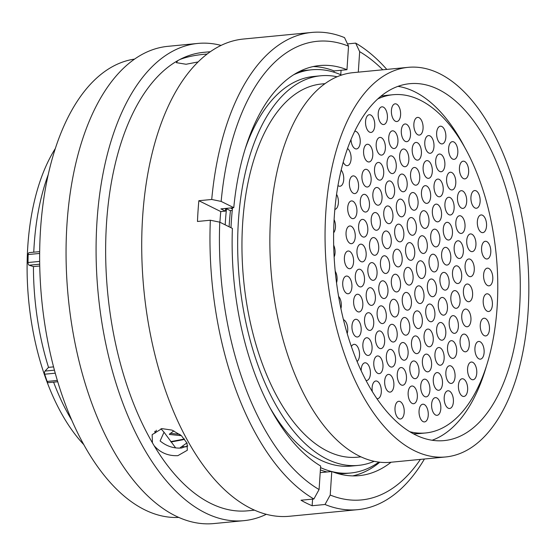 <?xml version="1.0" encoding="UTF-8"?>
<svg xmlns="http://www.w3.org/2000/svg" width="556" height="556" viewBox="0 0 556 556"><rect width="100%" height="100%" fill="white"/><g stroke="black" fill="none" stroke-linecap="round" stroke-linejoin="round"><path stroke-width="0.83" d="M57.768 381.75L48.365 382.66A2.37 1.216 -95.5 0 1 47.142 381.423A190.805 98.085 -95.5 0 1 44.716 374.209A2.37 1.216 -95.5 0 1 44.515 372.569A2.37 1.216 -95.5 0 1 45.036 371.074L54.453 370.164M39.74 265.997L33.443 266.602L29.204 265.212A2.37 1.216 -95.5 0 1 28.015 262.529A190.805 98.085 -95.5 0 1 28.168 254.544A2.37 1.216 -95.5 0 1 28.175 254.391A2.37 1.216 -95.5 0 1 29.169 252.632L39.671 251.625M334.309 216.333A179.282 92.157 84.5 0 0 444.181 440.595A179.282 92.157 84.5 0 0 519.575 307.961A179.282 92.157 84.5 0 0 409.702 83.699A179.282 92.157 84.5 0 0 334.309 216.333M408.125 67.346L352.935 72.676A195.712 100.608 84.5 0 0 270.633 217.465A195.712 100.608 84.5 0 0 390.569 462.279L445.759 456.949A195.712 100.608 84.5 0 0 528.061 312.159A195.712 100.608 84.5 0 0 408.125 67.346A195.712 100.608 84.5 0 0 325.823 212.135A195.712 100.608 84.5 0 0 445.759 456.949M324.975 83.657L321.535 83.991A187.469 96.369 84.5 0 0 242.694 222.678A187.469 96.369 84.5 0 0 357.577 457.185L361.018 456.851M337.082 76.763A195.712 100.608 84.5 0 0 320.742 75.783L313.654 76.471A195.712 100.608 84.5 0 0 245.022 149.383M232.519 207.777A195.712 100.608 84.5 0 0 231.352 221.26A195.712 100.608 84.5 0 0 230.983 227.717M320.742 75.783A195.712 100.608 84.5 0 0 238.434 220.572A195.712 100.608 84.5 0 0 358.37 465.393A195.712 100.608 84.5 0 0 374.223 461.299M230.448 210.592A188.116 96.702 84.5 0 0 229.301 223.776A188.116 96.702 84.5 0 0 229.114 226.792M226.494 208.778A195.712 100.608 84.5 0 0 225.375 221.837A195.712 100.608 84.5 0 0 225.187 224.846M55.287 148.584A178.413 91.719 84.5 0 0 27.8 246.204A178.413 91.719 84.5 0 0 83.893 444.744M48.191 174.723A180.359 92.713 84.5 0 0 33.763 252.195M33.443 266.602A180.359 92.713 84.5 0 0 48.518 367.363L45.036 371.074M53.584 366.877L48.518 367.363M53.598 382.153A180.359 92.713 84.5 0 0 71.926 420.447M269.966 407.645A195.712 100.608 84.5 0 0 351.288 466.074L358.37 465.393M170.525 433.36L179.776 434.34M181.972 446.551L186.1 446.85M169.462 434.09L169.497 434.458L180.61 435.619L180.54 434.945M178.302 448.115L182.083 447.927M173.889 430.865L169.302 434.194M186.753 443.028L180.387 447.566M171.033 441.999L183.383 439.657M184.578 439.011L170.755 441.638M320.381 469.917A202.551 104.125 84.5 0 0 327.025 471.981M338.034 473.636A202.551 104.125 84.5 0 0 345.971 473.462L350.641 473.01A202.551 104.125 84.5 0 0 378.942 462.099M341.558 75.074A202.551 104.125 84.5 0 0 311.694 69.785L307.023 70.237A202.551 104.125 84.5 0 0 299.197 71.585M320.541 467.61A202.551 104.125 84.5 0 0 331.696 471.53M331.967 471.592A202.551 104.125 84.5 0 0 350.641 473.01M311.694 69.785A202.551 104.125 84.5 0 0 293.631 74.754M225.785 208.424L230.205 210.613L232.248 210.418M230.462 207.972L232.401 208.931M254.606 510.158L247.684 510.825A230.295 118.386 -95.5 0 1 154.13 445.71C160.343 452.772 168.246 456.087 177.857 455.663L187.302 450.27L187.066 443.188L181.36 435.633L171.999 430.101L161.872 428.627L152.149 434.653L152.441 442.854A230.295 118.386 -95.5 0 1 106.55 222.747A230.295 118.386 -95.5 0 1 177.83 60.597L176.356 62.661L186.072 64.26L198.082 61.931M207.138 54.036L204.518 54.252C194.878 55.155 186.628 56.92 179.783 59.541L177.83 60.597M187.824 445.919L181.249 448.025C173.5 448.525 166.452 446.162 160.107 440.95L164.027 432.22L175.661 447.9M178.817 517.414A230.295 118.386 -95.5 0 1 40.553 229.121A230.295 118.386 -95.5 0 1 134.545 59.096M266.352 514.293A239.719 123.23 -95.5 0 1 243.938 520.659L213.914 523.557A239.719 123.23 -95.5 0 1 67.005 223.686A239.719 123.23 -95.5 0 1 167.815 46.343L197.846 43.438A239.719 123.23 -95.5 0 1 221.059 45.397M243.938 520.659A239.719 123.23 -95.5 0 1 97.029 220.788A239.719 123.23 -95.5 0 1 197.846 43.438M179.783 59.541A230.295 118.386 -95.5 0 1 203.399 52.375L210.321 51.708M424.423 459.013A239.719 123.23 -95.5 0 1 357.821 509.657L289.572 516.253A239.719 123.23 -95.5 0 1 142.663 216.381A239.719 123.23 -95.5 0 1 243.472 39.031L311.721 32.443A239.719 123.23 -95.5 0 1 344.525 37.613L348.529 46.169A230.392 118.435 -95.5 0 0 221.149 201.411L233.77 207.652A205.998 105.897 -95.5 0 1 319.568 65.559A205.998 105.897 -95.5 0 1 346.965 69.695L348.529 46.169M219.912 222.24A197.324 101.435 -95.5 0 1 219.94 221.865A197.324 101.435 -95.5 0 1 220.781 211.565L225.382 211.12A197.324 101.435 -95.5 0 1 225.653 208.437M357.821 509.657A239.719 123.23 -95.5 0 1 325.017 504.487L312.138 505.731A239.719 123.23 -95.5 0 1 301.005 500.226L313.883 498.982A239.719 123.23 -95.5 0 1 210.349 220.232L197.47 221.469A239.719 123.23 -95.5 0 1 198.033 211.03A239.719 123.23 -95.5 0 1 198.846 200.716L211.725 199.472A239.719 123.23 -95.5 0 1 311.721 32.443M347.472 43.91L355.659 43.118A239.719 123.23 -95.5 0 1 386.788 69.403M160.969 428.739L164.027 432.22M420.392 459.402A230.392 118.435 -95.5 0 1 330.215 495.042L325.017 504.487M391.083 462.231A205.998 105.897 -95.5 0 1 359.176 475.651A205.998 105.897 -95.5 0 1 331.779 471.516L330.215 495.042M355.659 43.118L359.662 51.673A230.392 118.435 -95.5 0 1 382.757 69.792M359.662 51.673L358.3 72.155M331.779 471.516L320.2 472.635M379.79 462.203A205.998 105.897 -95.5 0 1 352.706 475.887M313.883 498.982L319.081 489.537A230.392 118.435 -95.5 0 1 219.773 222.171L210.349 220.232M319.081 489.537L320.645 466.011A205.998 105.897 -95.5 0 1 232.394 228.412L219.773 222.171M211.725 199.472L221.149 201.411M346.965 69.695L334.086 70.939L334.003 72.217M313.167 66.567A205.998 105.897 -95.5 0 1 334.086 70.939M225.382 211.12L220.892 208.896L233.77 207.652M152.441 442.854L154.13 445.71M341.064 70.264L340.765 74.726M198.846 200.716L220.781 211.565M312.583 499.107L312.138 505.731M156.368 430.233L155.082 433.103L154.797 431.268M414.741 253.731A8.889 4.566 -95.5 0 1 411.002 260.305A8.889 4.566 -95.5 0 1 405.56 249.185A8.889 4.566 -95.5 0 1 409.299 242.611A8.889 4.566 -95.5 0 1 414.741 253.731M427.321 246.885A8.889 4.566 -95.5 0 1 423.582 253.46A8.889 4.566 -95.5 0 1 418.133 242.34A8.889 4.566 -95.5 0 1 421.872 235.765A8.889 4.566 -95.5 0 1 427.321 246.885M425.653 271.926A8.889 4.566 -95.5 0 1 421.921 278.5A8.889 4.566 -95.5 0 1 416.472 267.38A8.889 4.566 -95.5 0 1 420.211 260.806A8.889 4.566 -95.5 0 1 425.653 271.926M423.992 296.967A8.889 4.566 -95.5 0 1 420.253 303.541A8.889 4.566 -95.5 0 1 414.811 292.421A8.889 4.566 -95.5 0 1 418.543 285.847A8.889 4.566 -95.5 0 1 423.992 296.967M411.433 303.555A8.889 4.566 -95.5 0 1 407.694 310.13A8.889 4.566 -95.5 0 1 402.252 299.01A8.889 4.566 -95.5 0 1 405.984 292.435A8.889 4.566 -95.5 0 1 411.433 303.555M400.522 285.36A8.889 4.566 -95.5 0 1 396.782 291.935A8.889 4.566 -95.5 0 1 391.334 280.815A8.889 4.566 -95.5 0 1 395.073 274.24A8.889 4.566 -95.5 0 1 400.522 285.36M403.851 235.271A8.889 4.566 -95.5 0 1 400.111 241.846A8.889 4.566 -95.5 0 1 394.663 230.726A8.889 4.566 -95.5 0 1 398.402 224.151A8.889 4.566 -95.5 0 1 403.851 235.271M416.409 228.69A8.889 4.566 -95.5 0 1 412.67 235.264A8.889 4.566 -95.5 0 1 407.221 224.144A8.889 4.566 -95.5 0 1 410.96 217.57A8.889 4.566 -95.5 0 1 416.409 228.69M428.982 221.837A8.889 4.566 -95.5 0 1 425.243 228.412A8.889 4.566 -95.5 0 1 419.801 217.299A8.889 4.566 -95.5 0 1 423.533 210.717A8.889 4.566 -95.5 0 1 428.982 221.837M439.879 240.296A8.889 4.566 -95.5 0 1 436.14 246.871A8.889 4.566 -95.5 0 1 430.692 235.751A8.889 4.566 -95.5 0 1 434.431 229.176A8.889 4.566 -95.5 0 1 439.879 240.296M438.218 265.337A8.889 4.566 -95.5 0 1 434.479 271.912A8.889 4.566 -95.5 0 1 429.03 260.799A8.889 4.566 -95.5 0 1 432.77 254.217A8.889 4.566 -95.5 0 1 438.218 265.337M436.571 290.121A8.889 4.566 -95.5 0 1 432.832 296.695A8.889 4.566 -95.5 0 1 427.383 285.575A8.889 4.566 -95.5 0 1 431.122 279.001A8.889 4.566 -95.5 0 1 436.571 290.121M434.903 315.162A8.889 4.566 -95.5 0 1 431.171 321.736A8.889 4.566 -95.5 0 1 425.722 310.616A8.889 4.566 -95.5 0 1 429.461 304.042A8.889 4.566 -95.5 0 1 434.903 315.162M422.331 322.007A8.889 4.566 -95.5 0 1 418.592 328.582A8.889 4.566 -95.5 0 1 413.143 317.469A8.889 4.566 -95.5 0 1 416.882 310.887A8.889 4.566 -95.5 0 1 422.331 322.007M409.772 328.596A8.889 4.566 -95.5 0 1 406.033 335.171A8.889 4.566 -95.5 0 1 400.584 324.051A8.889 4.566 -95.5 0 1 404.323 317.476A8.889 4.566 -95.5 0 1 409.772 328.596M398.86 310.401A8.889 4.566 -95.5 0 1 395.121 316.976A8.889 4.566 -95.5 0 1 389.673 305.856A8.889 4.566 -95.5 0 1 393.412 299.281A8.889 4.566 -95.5 0 1 398.86 310.401M387.963 291.942A8.889 4.566 -95.5 0 1 384.224 298.516A8.889 4.566 -95.5 0 1 378.775 287.396A8.889 4.566 -95.5 0 1 382.514 280.822A8.889 4.566 -95.5 0 1 387.963 291.942M389.624 266.901A8.889 4.566 -95.5 0 1 385.885 273.476A8.889 4.566 -95.5 0 1 380.443 262.356A8.889 4.566 -95.5 0 1 384.175 255.781A8.889 4.566 -95.5 0 1 389.624 266.901M391.271 242.124A8.889 4.566 -95.5 0 1 387.532 248.699A8.889 4.566 -95.5 0 1 382.083 237.579A8.889 4.566 -95.5 0 1 385.822 231.004A8.889 4.566 -95.5 0 1 391.271 242.124M392.932 217.076A8.889 4.566 -95.5 0 1 389.2 223.651A8.889 4.566 -95.5 0 1 383.751 212.538A8.889 4.566 -95.5 0 1 387.49 205.956A8.889 4.566 -95.5 0 1 392.932 217.076M405.512 210.231A8.889 4.566 -95.5 0 1 401.773 216.805A8.889 4.566 -95.5 0 1 396.324 205.685A8.889 4.566 -95.5 0 1 400.063 199.111A8.889 4.566 -95.5 0 1 405.512 210.231M418.07 203.642A8.889 4.566 -95.5 0 1 414.331 210.224A8.889 4.566 -95.5 0 1 408.882 199.104A8.889 4.566 -95.5 0 1 412.622 192.529A8.889 4.566 -95.5 0 1 418.07 203.642M430.643 196.796A8.889 4.566 -95.5 0 1 426.911 203.371A8.889 4.566 -95.5 0 1 421.462 192.251A8.889 4.566 -95.5 0 1 425.201 185.676A8.889 4.566 -95.5 0 1 430.643 196.796M441.54 215.255A8.889 4.566 -95.5 0 1 437.801 221.83A8.889 4.566 -95.5 0 1 432.359 210.71A8.889 4.566 -95.5 0 1 436.092 204.135A8.889 4.566 -95.5 0 1 441.54 215.255M452.452 233.45A8.889 4.566 -95.5 0 1 448.72 240.025A8.889 4.566 -95.5 0 1 443.271 228.905A8.889 4.566 -95.5 0 1 447.01 222.33A8.889 4.566 -95.5 0 1 452.452 233.45M450.791 258.491A8.889 4.566 -95.5 0 1 447.052 265.066A8.889 4.566 -95.5 0 1 441.603 253.946A8.889 4.566 -95.5 0 1 445.342 247.371A8.889 4.566 -95.5 0 1 450.791 258.491M449.13 283.532A8.889 4.566 -95.5 0 1 445.391 290.107A8.889 4.566 -95.5 0 1 439.942 278.987A8.889 4.566 -95.5 0 1 443.681 272.412A8.889 4.566 -95.5 0 1 449.13 283.532M447.462 308.573A8.889 4.566 -95.5 0 1 443.73 315.155A8.889 4.566 -95.5 0 1 438.281 304.035A8.889 4.566 -95.5 0 1 442.02 297.46A8.889 4.566 -95.5 0 1 447.462 308.573M445.801 333.621A8.889 4.566 -95.5 0 1 442.062 340.196A8.889 4.566 -95.5 0 1 436.613 329.076A8.889 4.566 -95.5 0 1 440.352 322.501A8.889 4.566 -95.5 0 1 445.801 333.621M433.242 340.202A8.889 4.566 -95.5 0 1 429.503 346.777A8.889 4.566 -95.5 0 1 424.054 335.657A8.889 4.566 -95.5 0 1 427.793 329.082A8.889 4.566 -95.5 0 1 433.242 340.202M420.663 347.055A8.889 4.566 -95.5 0 1 416.93 353.63A8.889 4.566 -95.5 0 1 411.482 342.51A8.889 4.566 -95.5 0 1 415.221 335.935A8.889 4.566 -95.5 0 1 420.663 347.055M408.104 353.637A8.889 4.566 -95.5 0 1 404.372 360.212A8.889 4.566 -95.5 0 1 398.923 349.092A8.889 4.566 -95.5 0 1 402.662 342.517A8.889 4.566 -95.5 0 1 408.104 353.637M397.192 335.442A8.889 4.566 -95.5 0 1 393.453 342.016A8.889 4.566 -95.5 0 1 388.012 330.903A8.889 4.566 -95.5 0 1 391.744 324.322A8.889 4.566 -95.5 0 1 397.192 335.442M386.302 316.983A8.889 4.566 -95.5 0 1 382.563 323.564A8.889 4.566 -95.5 0 1 377.114 312.444A8.889 4.566 -95.5 0 1 380.853 305.87A8.889 4.566 -95.5 0 1 386.302 316.983M375.383 298.794A8.889 4.566 -95.5 0 1 371.651 305.369A8.889 4.566 -95.5 0 1 366.202 294.249A8.889 4.566 -95.5 0 1 369.942 287.674A8.889 4.566 -95.5 0 1 375.383 298.794M377.051 273.747A8.889 4.566 -95.5 0 1 373.312 280.321A8.889 4.566 -95.5 0 1 367.863 269.208A8.889 4.566 -95.5 0 1 371.603 262.627A8.889 4.566 -95.5 0 1 377.051 273.747M378.712 248.706A8.889 4.566 -95.5 0 1 374.973 255.28A8.889 4.566 -95.5 0 1 369.525 244.16A8.889 4.566 -95.5 0 1 373.264 237.586A8.889 4.566 -95.5 0 1 378.712 248.706M380.373 223.665A8.889 4.566 -95.5 0 1 376.641 230.24A8.889 4.566 -95.5 0 1 371.193 219.12A8.889 4.566 -95.5 0 1 374.932 212.545A8.889 4.566 -95.5 0 1 380.373 223.665M382.041 198.617A8.889 4.566 -95.5 0 1 378.302 205.199A8.889 4.566 -95.5 0 1 372.854 194.079A8.889 4.566 -95.5 0 1 376.593 187.504A8.889 4.566 -95.5 0 1 382.041 198.617M394.6 192.035A8.889 4.566 -95.5 0 1 390.861 198.61A8.889 4.566 -95.5 0 1 385.412 187.49A8.889 4.566 -95.5 0 1 389.151 180.915A8.889 4.566 -95.5 0 1 394.6 192.035M407.173 185.19A8.889 4.566 -95.5 0 1 403.434 191.764A8.889 4.566 -95.5 0 1 397.992 180.644A8.889 4.566 -95.5 0 1 401.724 174.07A8.889 4.566 -95.5 0 1 407.173 185.19M419.731 178.601A8.889 4.566 -95.5 0 1 415.992 185.176A8.889 4.566 -95.5 0 1 410.55 174.056A8.889 4.566 -95.5 0 1 414.283 167.481A8.889 4.566 -95.5 0 1 419.731 178.601M432.311 171.755A8.889 4.566 -95.5 0 1 428.572 178.33A8.889 4.566 -95.5 0 1 423.123 167.21A8.889 4.566 -95.5 0 1 426.862 160.635A8.889 4.566 -95.5 0 1 432.311 171.755M443.202 190.208A8.889 4.566 -95.5 0 1 439.469 196.789A8.889 4.566 -95.5 0 1 434.021 185.669A8.889 4.566 -95.5 0 1 437.76 179.095A8.889 4.566 -95.5 0 1 443.202 190.208M454.12 208.403A8.889 4.566 -95.5 0 1 450.381 214.984A8.889 4.566 -95.5 0 1 444.932 203.864A8.889 4.566 -95.5 0 1 448.671 197.29A8.889 4.566 -95.5 0 1 454.12 208.403M465.011 226.862A8.889 4.566 -95.5 0 1 461.278 233.437A8.889 4.566 -95.5 0 1 455.83 222.317A8.889 4.566 -95.5 0 1 459.569 215.742A8.889 4.566 -95.5 0 1 465.011 226.862M463.35 251.903A8.889 4.566 -95.5 0 1 459.61 258.484A8.889 4.566 -95.5 0 1 454.162 247.364A8.889 4.566 -95.5 0 1 457.901 240.79A8.889 4.566 -95.5 0 1 463.35 251.903M461.688 276.951A8.889 4.566 -95.5 0 1 457.949 283.525A8.889 4.566 -95.5 0 1 452.501 272.405A8.889 4.566 -95.5 0 1 456.24 265.831A8.889 4.566 -95.5 0 1 461.688 276.951M460.041 301.727A8.889 4.566 -95.5 0 1 456.302 308.302A8.889 4.566 -95.5 0 1 450.853 297.182A8.889 4.566 -95.5 0 1 454.593 290.607A8.889 4.566 -95.5 0 1 460.041 301.727M458.38 326.768A8.889 4.566 -95.5 0 1 454.641 333.343A8.889 4.566 -95.5 0 1 449.192 322.23A8.889 4.566 -95.5 0 1 452.931 315.648A8.889 4.566 -95.5 0 1 458.38 326.768M456.712 351.816A8.889 4.566 -95.5 0 1 452.973 358.391A8.889 4.566 -95.5 0 1 447.531 347.271A8.889 4.566 -95.5 0 1 451.263 340.696A8.889 4.566 -95.5 0 1 456.712 351.816M444.14 358.662A8.889 4.566 -95.5 0 1 440.401 365.236A8.889 4.566 -95.5 0 1 434.952 354.116A8.889 4.566 -95.5 0 1 438.691 347.542A8.889 4.566 -95.5 0 1 444.14 358.662M431.581 365.243A8.889 4.566 -95.5 0 1 427.842 371.825A8.889 4.566 -95.5 0 1 422.393 360.705A8.889 4.566 -95.5 0 1 426.132 354.13A8.889 4.566 -95.5 0 1 431.581 365.243M419.002 372.096A8.889 4.566 -95.5 0 1 415.262 378.671A8.889 4.566 -95.5 0 1 409.821 367.551A8.889 4.566 -95.5 0 1 413.553 360.976A8.889 4.566 -95.5 0 1 419.002 372.096M406.443 378.678A8.889 4.566 -95.5 0 1 402.704 385.252A8.889 4.566 -95.5 0 1 397.262 374.139A8.889 4.566 -95.5 0 1 400.994 367.558A8.889 4.566 -95.5 0 1 406.443 378.678M395.531 360.483A8.889 4.566 -95.5 0 1 391.792 367.064A8.889 4.566 -95.5 0 1 386.344 355.944A8.889 4.566 -95.5 0 1 390.083 349.37A8.889 4.566 -95.5 0 1 395.531 360.483M384.634 342.03A8.889 4.566 -95.5 0 1 380.895 348.605A8.889 4.566 -95.5 0 1 375.453 337.485A8.889 4.566 -95.5 0 1 379.185 330.91A8.889 4.566 -95.5 0 1 384.634 342.03M373.722 323.835A8.889 4.566 -95.5 0 1 369.983 330.41A8.889 4.566 -95.5 0 1 364.534 319.29A8.889 4.566 -95.5 0 1 368.274 312.715A8.889 4.566 -95.5 0 1 373.722 323.835M362.825 305.376A8.889 4.566 -95.5 0 1 359.086 311.951A8.889 4.566 -95.5 0 1 353.644 300.831A8.889 4.566 -95.5 0 1 357.383 294.256A8.889 4.566 -95.5 0 1 362.825 305.376M364.493 280.335A8.889 4.566 -95.5 0 1 360.754 286.91A8.889 4.566 -95.5 0 1 355.305 275.79A8.889 4.566 -95.5 0 1 359.044 269.215A8.889 4.566 -95.5 0 1 364.493 280.335M366.154 255.287A8.889 4.566 -95.5 0 1 362.415 261.869A8.889 4.566 -95.5 0 1 356.966 250.749A8.889 4.566 -95.5 0 1 360.705 244.174A8.889 4.566 -95.5 0 1 366.154 255.287M367.801 230.511A8.889 4.566 -95.5 0 1 364.062 237.085A8.889 4.566 -95.5 0 1 358.613 225.965A8.889 4.566 -95.5 0 1 362.352 219.391A8.889 4.566 -95.5 0 1 367.801 230.511M369.462 205.47A8.889 4.566 -95.5 0 1 365.723 212.044A8.889 4.566 -95.5 0 1 360.281 200.924A8.889 4.566 -95.5 0 1 364.013 194.35A8.889 4.566 -95.5 0 1 369.462 205.47M371.123 180.429A8.889 4.566 -95.5 0 1 367.391 187.004A8.889 4.566 -95.5 0 1 361.942 175.884A8.889 4.566 -95.5 0 1 365.681 169.309A8.889 4.566 -95.5 0 1 371.123 180.429M383.703 173.576A8.889 4.566 -95.5 0 1 379.963 180.151A8.889 4.566 -95.5 0 1 374.515 169.038A8.889 4.566 -95.5 0 1 378.254 162.456A8.889 4.566 -95.5 0 1 383.703 173.576M396.261 166.995A8.889 4.566 -95.5 0 1 392.522 173.569A8.889 4.566 -95.5 0 1 387.073 162.449A8.889 4.566 -95.5 0 1 390.812 155.875A8.889 4.566 -95.5 0 1 396.261 166.995M408.841 160.142A8.889 4.566 -95.5 0 1 405.102 166.717A8.889 4.566 -95.5 0 1 399.653 155.604A8.889 4.566 -95.5 0 1 403.392 149.022A8.889 4.566 -95.5 0 1 408.841 160.142M421.399 153.56A8.889 4.566 -95.5 0 1 417.66 160.135A8.889 4.566 -95.5 0 1 412.211 149.015A8.889 4.566 -95.5 0 1 415.951 142.44A8.889 4.566 -95.5 0 1 421.399 153.56M433.972 146.708A8.889 4.566 -95.5 0 1 430.233 153.289A8.889 4.566 -95.5 0 1 424.791 142.169A8.889 4.566 -95.5 0 1 428.523 135.594A8.889 4.566 -95.5 0 1 433.972 146.708M444.869 165.167A8.889 4.566 -95.5 0 1 441.13 171.741A8.889 4.566 -95.5 0 1 435.682 160.628A8.889 4.566 -95.5 0 1 439.421 154.047A8.889 4.566 -95.5 0 1 444.869 165.167M455.781 183.362A8.889 4.566 -95.5 0 1 452.042 189.937A8.889 4.566 -95.5 0 1 446.593 178.817A8.889 4.566 -95.5 0 1 450.332 172.242A8.889 4.566 -95.5 0 1 455.781 183.362M466.679 201.821A8.889 4.566 -95.5 0 1 462.94 208.396A8.889 4.566 -95.5 0 1 457.491 197.276A8.889 4.566 -95.5 0 1 461.23 190.701A8.889 4.566 -95.5 0 1 466.679 201.821M475.929 245.057A8.889 4.566 -95.5 0 1 472.19 251.632A8.889 4.566 -95.5 0 1 466.741 240.512A8.889 4.566 -95.5 0 1 470.48 233.937A8.889 4.566 -95.5 0 1 475.929 245.057M474.261 270.098A8.889 4.566 -95.5 0 1 470.522 276.673A8.889 4.566 -95.5 0 1 465.08 265.56A8.889 4.566 -95.5 0 1 468.819 258.978A8.889 4.566 -95.5 0 1 474.261 270.098M472.6 295.146A8.889 4.566 -95.5 0 1 468.861 301.72A8.889 4.566 -95.5 0 1 463.412 290.6A8.889 4.566 -95.5 0 1 467.151 284.026A8.889 4.566 -95.5 0 1 472.6 295.146M470.939 320.186A8.889 4.566 -95.5 0 1 467.2 326.761A8.889 4.566 -95.5 0 1 461.751 315.641A8.889 4.566 -95.5 0 1 465.49 309.066A8.889 4.566 -95.5 0 1 470.939 320.186M469.271 345.227A8.889 4.566 -95.5 0 1 465.532 351.802A8.889 4.566 -95.5 0 1 460.09 340.682A8.889 4.566 -95.5 0 1 463.829 334.107A8.889 4.566 -95.5 0 1 469.271 345.227M455.051 376.857A8.889 4.566 -95.5 0 1 451.312 383.432A8.889 4.566 -95.5 0 1 445.863 372.312A8.889 4.566 -95.5 0 1 449.602 365.737A8.889 4.566 -95.5 0 1 455.051 376.857M442.472 383.703A8.889 4.566 -95.5 0 1 438.74 390.277A8.889 4.566 -95.5 0 1 433.291 379.164A8.889 4.566 -95.5 0 1 437.03 372.583A8.889 4.566 -95.5 0 1 442.472 383.703M429.913 390.291A8.889 4.566 -95.5 0 1 426.181 396.866A8.889 4.566 -95.5 0 1 420.732 385.746A8.889 4.566 -95.5 0 1 424.471 379.171A8.889 4.566 -95.5 0 1 429.913 390.291M417.341 397.137A8.889 4.566 -95.5 0 1 413.601 403.712A8.889 4.566 -95.5 0 1 408.153 392.592A8.889 4.566 -95.5 0 1 411.892 386.017A8.889 4.566 -95.5 0 1 417.341 397.137M393.87 385.53A8.889 4.566 -95.5 0 1 390.131 392.105A8.889 4.566 -95.5 0 1 384.682 380.985A8.889 4.566 -95.5 0 1 388.422 374.41A8.889 4.566 -95.5 0 1 393.87 385.53M382.973 367.071A8.889 4.566 -95.5 0 1 379.234 373.646A8.889 4.566 -95.5 0 1 373.785 362.526A8.889 4.566 -95.5 0 1 377.524 355.951A8.889 4.566 -95.5 0 1 382.973 367.071M372.061 348.876A8.889 4.566 -95.5 0 1 368.322 355.451A8.889 4.566 -95.5 0 1 362.873 344.331A8.889 4.566 -95.5 0 1 366.612 337.756A8.889 4.566 -95.5 0 1 372.061 348.876M361.164 330.417A8.889 4.566 -95.5 0 1 357.425 336.992A8.889 4.566 -95.5 0 1 351.976 325.879A8.889 4.566 -95.5 0 1 355.715 319.297A8.889 4.566 -95.5 0 1 361.164 330.417M351.913 287.181A8.889 4.566 -95.5 0 1 348.174 293.756A8.889 4.566 -95.5 0 1 342.732 282.643A8.889 4.566 -95.5 0 1 346.464 276.061A8.889 4.566 -95.5 0 1 351.913 287.181M353.574 262.14A8.889 4.566 -95.5 0 1 349.842 268.715A8.889 4.566 -95.5 0 1 344.393 257.595A8.889 4.566 -95.5 0 1 348.132 251.02A8.889 4.566 -95.5 0 1 353.574 262.14M355.242 237.099A8.889 4.566 -95.5 0 1 351.503 243.674A8.889 4.566 -95.5 0 1 346.054 232.554A8.889 4.566 -95.5 0 1 349.793 225.979A8.889 4.566 -95.5 0 1 355.242 237.099M356.903 212.051A8.889 4.566 -95.5 0 1 353.164 218.633A8.889 4.566 -95.5 0 1 347.722 207.513A8.889 4.566 -95.5 0 1 351.455 200.938A8.889 4.566 -95.5 0 1 356.903 212.051M358.564 187.011A8.889 4.566 -95.5 0 1 354.832 193.585A8.889 4.566 -95.5 0 1 349.383 182.465A8.889 4.566 -95.5 0 1 353.123 175.891A8.889 4.566 -95.5 0 1 358.564 187.011M372.791 155.381A8.889 4.566 -95.5 0 1 369.052 161.963A8.889 4.566 -95.5 0 1 363.603 150.843A8.889 4.566 -95.5 0 1 367.342 144.268A8.889 4.566 -95.5 0 1 372.791 155.381M385.364 148.535A8.889 4.566 -95.5 0 1 381.625 155.11A8.889 4.566 -95.5 0 1 376.183 143.99A8.889 4.566 -95.5 0 1 379.922 137.415A8.889 4.566 -95.5 0 1 385.364 148.535M397.922 141.947A8.889 4.566 -95.5 0 1 394.19 148.528A8.889 4.566 -95.5 0 1 388.741 137.408A8.889 4.566 -95.5 0 1 392.48 130.834A8.889 4.566 -95.5 0 1 397.922 141.947M410.502 135.101A8.889 4.566 -95.5 0 1 406.763 141.676A8.889 4.566 -95.5 0 1 401.314 130.556A8.889 4.566 -95.5 0 1 405.053 123.981A8.889 4.566 -95.5 0 1 410.502 135.101M423.06 128.519A8.889 4.566 -95.5 0 1 419.321 135.094A8.889 4.566 -95.5 0 1 413.872 123.974A8.889 4.566 -95.5 0 1 417.612 117.399A8.889 4.566 -95.5 0 1 423.06 128.519M445.842 137.332A8.889 4.566 -95.5 0 1 442.103 143.907A8.889 4.566 -95.5 0 1 436.655 132.794A8.889 4.566 -95.5 0 1 440.394 126.212A8.889 4.566 -95.5 0 1 445.842 137.332M457.81 152.782A8.889 4.566 -95.5 0 1 454.071 159.357A8.889 4.566 -95.5 0 1 448.629 148.244A8.889 4.566 -95.5 0 1 452.362 141.662A8.889 4.566 -95.5 0 1 457.81 152.782M468.638 172.297A8.889 4.566 -95.5 0 1 464.899 178.872A8.889 4.566 -95.5 0 1 459.451 167.752A8.889 4.566 -95.5 0 1 463.19 161.177A8.889 4.566 -95.5 0 1 468.638 172.297M480.12 201.661A8.889 4.566 -95.5 0 1 476.388 208.243A8.889 4.566 -95.5 0 1 470.939 197.123A8.889 4.566 -95.5 0 1 474.678 190.548A8.889 4.566 -95.5 0 1 480.12 201.661M486.535 226.07A8.889 4.566 -95.5 0 1 482.796 232.644A8.889 4.566 -95.5 0 1 477.347 221.531A8.889 4.566 -95.5 0 1 481.086 214.95A8.889 4.566 -95.5 0 1 486.535 226.07M490.774 252.403A8.889 4.566 -95.5 0 1 487.035 258.978A8.889 4.566 -95.5 0 1 481.586 247.858A8.889 4.566 -95.5 0 1 485.325 241.283A8.889 4.566 -95.5 0 1 490.774 252.403M492.783 279.258A8.889 4.566 -95.5 0 1 489.051 285.84A8.889 4.566 -95.5 0 1 483.602 274.72A8.889 4.566 -95.5 0 1 487.341 268.145A8.889 4.566 -95.5 0 1 492.783 279.258M492.394 304.931A8.889 4.566 -95.5 0 1 488.654 311.506A8.889 4.566 -95.5 0 1 483.213 300.393A8.889 4.566 -95.5 0 1 486.945 293.811A8.889 4.566 -95.5 0 1 492.394 304.931M489.461 329.347A8.889 4.566 -95.5 0 1 485.722 335.921A8.889 4.566 -95.5 0 1 480.273 324.801A8.889 4.566 -95.5 0 1 484.012 318.227A8.889 4.566 -95.5 0 1 489.461 329.347M484.116 352.573A8.889 4.566 -95.5 0 1 480.384 359.148A8.889 4.566 -95.5 0 1 474.935 348.028A8.889 4.566 -95.5 0 1 478.674 341.453A8.889 4.566 -95.5 0 1 484.116 352.573M476.763 373.166A8.889 4.566 -95.5 0 1 473.024 379.741A8.889 4.566 -95.5 0 1 467.582 368.621A8.889 4.566 -95.5 0 1 471.314 362.046A8.889 4.566 -95.5 0 1 476.763 373.166M467.624 389.881A8.889 4.566 -95.5 0 1 463.885 396.456A8.889 4.566 -95.5 0 1 458.436 385.336A8.889 4.566 -95.5 0 1 462.175 378.761A8.889 4.566 -95.5 0 1 467.624 389.881M453.39 401.898A8.889 4.566 -95.5 0 1 449.651 408.472A8.889 4.566 -95.5 0 1 444.202 397.352A8.889 4.566 -95.5 0 1 447.941 390.778A8.889 4.566 -95.5 0 1 453.39 401.898M440.811 408.743A8.889 4.566 -95.5 0 1 437.072 415.325A8.889 4.566 -95.5 0 1 431.623 404.205A8.889 4.566 -95.5 0 1 435.362 397.63A8.889 4.566 -95.5 0 1 440.811 408.743M413.094 278.507A8.889 4.566 -95.5 0 1 409.362 285.082A8.889 4.566 -95.5 0 1 403.913 273.969A8.889 4.566 -95.5 0 1 407.652 267.387A8.889 4.566 -95.5 0 1 413.094 278.507M404.205 412.42A8.889 4.566 -95.5 0 1 400.466 418.995A8.889 4.566 -95.5 0 1 395.017 407.882A8.889 4.566 -95.5 0 1 398.756 401.3A8.889 4.566 -95.5 0 1 404.205 412.42M428.252 415.332A8.889 4.566 -95.5 0 1 424.513 421.907A8.889 4.566 -95.5 0 1 419.064 410.787A8.889 4.566 -95.5 0 1 422.803 404.212A8.889 4.566 -95.5 0 1 428.252 415.332M372.332 391.514A8.889 4.566 -95.5 0 1 372.124 387.574A8.889 4.566 -95.5 0 1 375.863 380.992A8.889 4.566 -95.5 0 1 381.312 392.112A8.889 4.566 -95.5 0 1 377.573 398.687A8.889 4.566 -95.5 0 1 376.968 398.673M361.178 370.678A8.889 4.566 -95.5 0 1 361.212 369.379A8.889 4.566 -95.5 0 1 364.951 362.804A8.889 4.566 -95.5 0 1 370.393 373.917A8.889 4.566 -95.5 0 1 366.661 380.499A8.889 4.566 -95.5 0 1 366.043 380.478M351.413 346.527A8.889 4.566 -95.5 0 1 354.054 344.345A8.889 4.566 -95.5 0 1 359.503 355.465A8.889 4.566 -95.5 0 1 357.119 361.476M343.462 319.637A8.889 4.566 -95.5 0 1 347.715 330.577A8.889 4.566 -95.5 0 1 347.215 333.475M338.611 296.383A8.889 4.566 -95.5 0 1 341.308 306.168A8.889 4.566 -95.5 0 1 340.939 308.58M335.233 271.238A8.889 4.566 -95.5 0 1 337.068 279.842A8.889 4.566 -95.5 0 1 336.547 282.789M333.683 245.245A8.889 4.566 -95.5 0 1 335.053 252.98A8.889 4.566 -95.5 0 1 334.142 256.99M334.107 219.648A8.889 4.566 -95.5 0 1 335.449 227.307A8.889 4.566 -95.5 0 1 333.642 232.762M336.582 194.343A8.889 4.566 -95.5 0 1 338.382 202.891A8.889 4.566 -95.5 0 1 334.844 209.438M341.169 170.053A8.889 4.566 -95.5 0 1 343.719 179.671A8.889 4.566 -95.5 0 1 339.98 186.246A8.889 4.566 -95.5 0 1 337.958 185.586M347.521 148.521A8.889 4.566 -95.5 0 1 351.079 159.072A8.889 4.566 -95.5 0 1 347.34 165.653A8.889 4.566 -95.5 0 1 343.212 162.164M354.721 131.244A8.889 4.566 -95.5 0 1 354.77 131.244A8.889 4.566 -95.5 0 1 360.218 142.357A8.889 4.566 -95.5 0 1 356.479 148.939A8.889 4.566 -95.5 0 1 351.01 139.486M374.751 125.858A8.889 4.566 -95.5 0 1 371.012 132.432A8.889 4.566 -95.5 0 1 365.563 121.319A8.889 4.566 -95.5 0 1 369.302 114.738A8.889 4.566 -95.5 0 1 374.751 125.858M387.4 117.955A8.889 4.566 -95.5 0 1 383.661 124.53A8.889 4.566 -95.5 0 1 378.212 113.41A8.889 4.566 -95.5 0 1 381.951 106.835A8.889 4.566 -95.5 0 1 387.4 117.955M400.591 114.953A8.889 4.566 -95.5 0 1 396.859 121.528A8.889 4.566 -95.5 0 1 391.41 110.415A8.889 4.566 -95.5 0 1 395.149 103.833A8.889 4.566 -95.5 0 1 400.591 114.953M402.176 260.312A8.889 4.566 -95.5 0 1 398.437 266.887A8.889 4.566 -95.5 0 1 392.988 255.767A8.889 4.566 -95.5 0 1 396.727 249.192A8.889 4.566 -95.5 0 1 402.176 260.312M377.739 98.94A169.907 87.341 -95.5 0 1 392.995 94.728A169.907 87.341 -95.5 0 1 497.113 307.266A169.907 87.341 -95.5 0 1 425.667 432.964A169.907 87.341 -95.5 0 1 409.883 431.748M397.964 86.354A179.282 92.157 -95.5 0 1 465.233 148.362M425.667 432.964L419.502 433.562A169.907 87.341 -95.5 0 1 413.33 433.736M380.742 96.341A169.907 87.341 -95.5 0 1 386.83 95.326L392.995 94.728M486.305 366.501A179.282 92.157 -95.5 0 1 432.144 440.241M55.28 373.187L44.716 374.209M39.657 253.432L28.168 254.544M47.142 381.423L57.372 380.436M39.705 264.197L29.204 265.212M28.015 262.529L39.664 261.403"/></g></svg>
